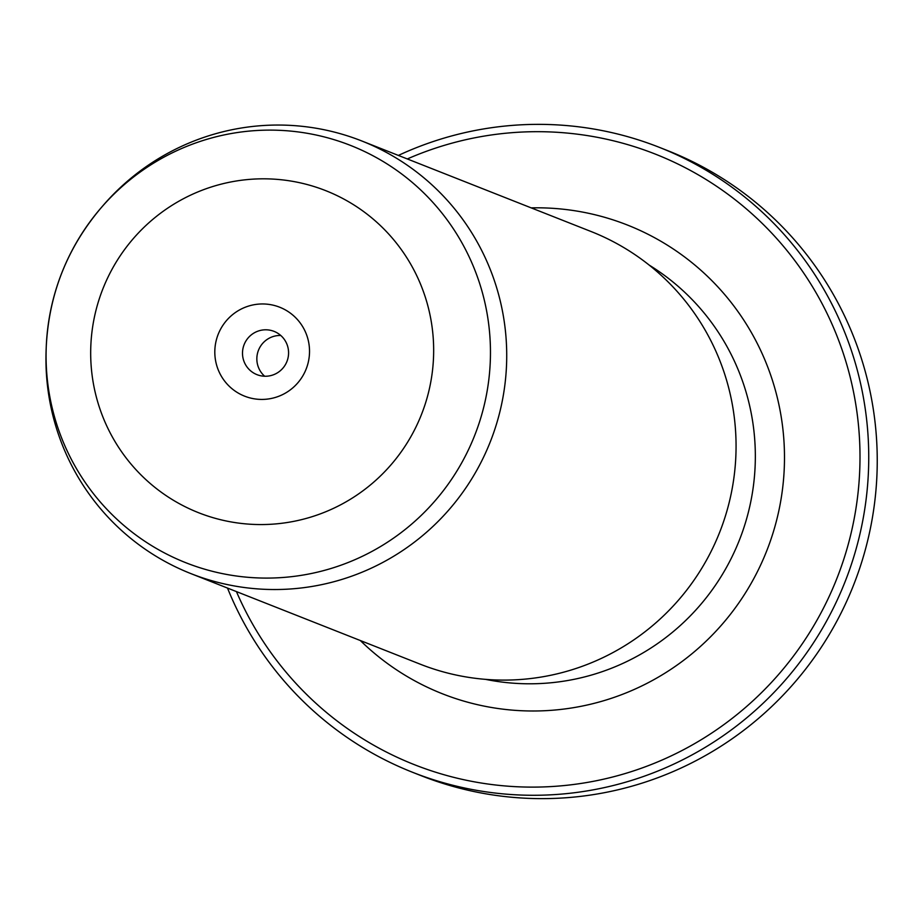 <?xml version="1.0" encoding="UTF-8"?>
<svg xmlns="http://www.w3.org/2000/svg" width="923" height="923" viewBox="0 0 923 923"><rect width="100%" height="100%" fill="white"/><g stroke="black" fill="none" stroke-linecap="round" stroke-linejoin="round"><path stroke-width="1.38" d="M248.968 305.951A47.811 47.292 -68.4 0 0 216.686 365.346A47.811 47.292 -68.4 0 0 275.377 397.432A47.811 47.292 -68.4 0 0 307.647 338.037A47.811 47.292 -68.4 0 0 248.968 305.951M259.109 330.769A23.26 23.006 -68.4 0 0 256.998 374.657A23.26 23.006 -68.4 0 0 288.553 353.982A23.26 23.006 -68.4 0 0 259.109 330.769M280.754 335.476A23.26 23.006 -68.4 0 0 264.659 376.238M236.438 591.597A328.196 324.619 -68.4 0 0 625.54 773.428A328.196 324.619 -68.4 0 0 847.106 365.67A328.196 324.619 -68.4 0 0 444.263 145.373A328.196 324.619 -68.4 0 0 407.308 158.952M398.378 155.422A335.949 332.292 111.6 0 1 443.178 138.369A335.949 332.292 111.6 0 1 659.368 147.357A335.949 332.292 111.6 0 1 868.347 473.626A335.949 332.292 111.6 0 1 628.748 781.273A335.949 332.292 111.6 0 1 412.558 772.286A335.949 332.292 111.6 0 1 227.508 588.066M412.558 772.286L421.061 775.643A335.949 332.292 -68.4 0 0 637.239 784.631A335.949 332.292 -68.4 0 0 876.85 476.983A335.949 332.292 -68.4 0 0 667.871 150.714L659.368 147.357M212.105 134.746A232.584 230.046 111.6 0 1 361.77 140.965A232.584 230.046 111.6 0 1 506.45 366.846A232.584 230.046 111.6 0 1 340.575 579.829A232.584 230.046 111.6 0 1 190.899 573.61A232.584 230.046 111.6 0 1 46.15 349.367L46.265 346.46A224.312 221.855 111.6 0 1 100.965 207.987A224.312 221.855 111.6 0 1 206.325 139.477A224.312 221.855 111.6 0 1 481.656 290.041A224.312 221.855 111.6 0 1 330.215 568.73A224.312 221.855 111.6 0 1 46.265 346.46C48.919 294.149 67.16 247.999 100.965 207.987L102.857 205.783A232.584 230.046 111.6 0 1 212.105 134.746M361.77 140.965L591.112 231.535A232.584 230.046 111.6 0 1 735.793 457.416A232.584 230.046 111.6 0 1 569.906 670.398A232.584 230.046 111.6 0 1 420.242 664.191L190.899 573.61M309.99 517.341A173.132 171.24 -68.4 0 0 426.864 302.248A173.132 171.24 -68.4 0 0 214.355 186.042A173.132 171.24 -68.4 0 0 97.48 401.136A173.132 171.24 -68.4 0 0 309.99 517.341M531.187 207.871A251.967 249.21 111.6 0 1 781.735 420.253A251.967 249.21 111.6 0 1 604.484 700.488A251.967 249.21 111.6 0 1 360.316 640.516M485.544 679.363A226.123 223.654 -68.4 0 0 593.801 674.367A226.123 223.654 -68.4 0 0 753.283 486.859A226.123 223.654 -68.4 0 0 649.157 265.074"/></g></svg>
